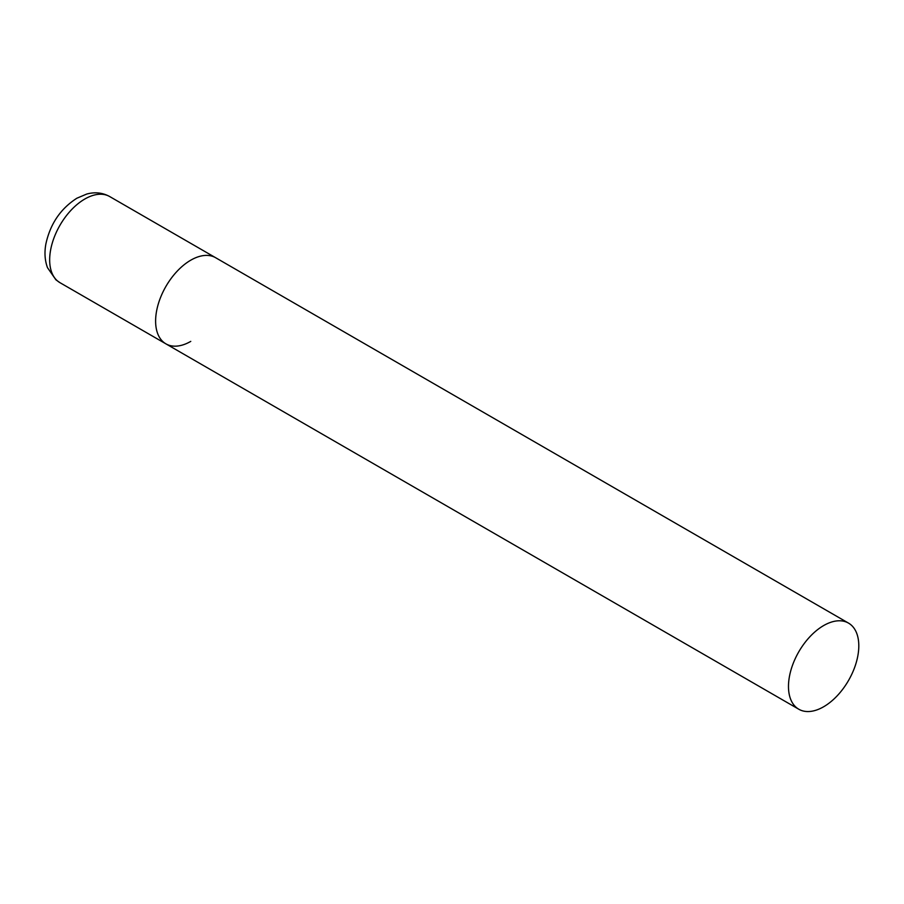 <?xml version="1.0" encoding="UTF-8"?>
<svg xmlns="http://www.w3.org/2000/svg" width="904" height="904" viewBox="0 0 904 904"><rect width="100%" height="100%" fill="white"/><g stroke="black" fill="none" stroke-linecap="round" stroke-linejoin="round"><path stroke-width="1.36" d="M190.767 341.384A49.72 28.713 -60 0 1 165.907 343.848A49.72 28.713 -60 0 1 158.29 304.004A49.72 28.713 -60 0 1 190.767 260.182A49.72 28.713 -60 0 1 215.638 257.719A49.72 28.713 120 0 0 177.32 271.042A49.72 28.713 120 0 0 155.612 321.078A49.72 28.713 120 0 0 165.907 343.848L59.969 282.681A49.72 28.713 -60 0 1 52.342 242.837A49.72 28.713 -60 0 1 84.829 199.016A49.72 28.713 -60 0 1 109.689 196.552C102.615 192.654 94.954 191.817 86.716 194.055L76.874 198.225C60.579 208.688 50.262 223.898 45.901 243.865C44.296 252.453 44.827 260.386 47.471 267.64L55.89 279.799L59.969 282.681M858.8 645.863A49.72 28.713 120 0 0 848.506 623.105A49.72 28.713 120 0 0 810.187 636.427A49.72 28.713 120 0 0 788.48 686.464A49.72 28.713 120 0 0 798.774 709.222A49.72 28.713 120 0 0 837.093 695.91A49.72 28.713 120 0 0 858.8 645.863M848.506 623.105L109.689 196.552M165.907 343.848L798.774 709.222"/></g></svg>
